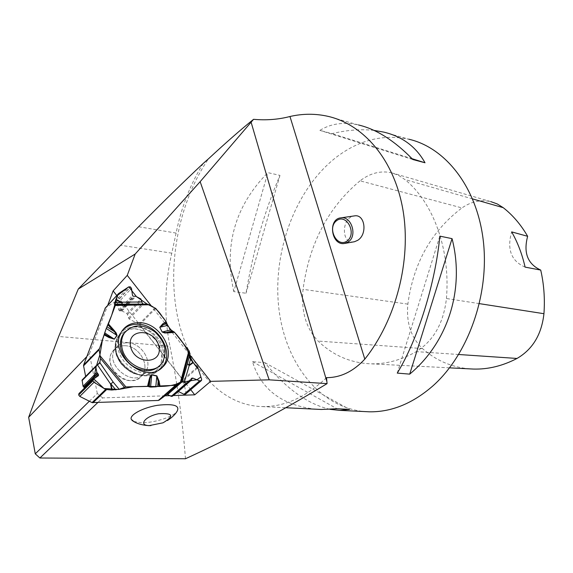 <?xml version="1.0" encoding="UTF-8"?>
<svg xmlns="http://www.w3.org/2000/svg" width="573" height="573" viewBox="0 0 573 573"><rect width="100%" height="100%" fill="white"/><g stroke="black" fill="none" stroke-linecap="round" stroke-linejoin="round"><path stroke-width="0.43" stroke-dasharray="2.87 2.15" d="M189.419 354.365L151.229 305.839M326.524 377.65C305.86 397.239 284.473 406.887 262.355 406.594C220.161 405.519 187.185 366.126 177.121 314.52C167.144 262.706 179.299 201.46 208.465 158.828M383.666 132.091L408.8 139.203C382.793 133.896 358.34 140.127 335.449 157.897C295.74 189.283 273.12 250.165 278.564 305.66C283.957 361.047 318.316 407.525 364.793 411.586M373.997 130.4C360.933 128.946 346.93 130.021 331.982 133.638L319.892 130.372C330.9 123.532 343.8 121.741 358.598 124.993L328.308 116.412M233.798 291.614C223.678 245.538 235.03 205.879 267.863 172.638L279.961 175.388C264.475 211.401 253.166 250.688 246.025 293.24L233.798 291.614L267.863 172.638M315.881 409.201C282.181 405.462 261.052 389.611 252.492 361.656L264.862 362.673C286.12 388.673 307.83 404.223 329.998 409.33M173.254 395.549L169.873 395.656M164.967 395.821L102.653 397.891L97.718 402.618M133.753 421.442L140.915 422.688C152.776 423.232 171.735 417.509 176.749 411.844M185.48 458.751C182.415 419.844 177.243 382.356 169.966 346.293L58.69 336.466M203.193 163.47C190.286 184.277 181.254 207.483 176.112 233.082L171.785 253.173C164.515 285.161 163.907 316.196 169.966 346.293M89.359 401.229L97.31 393.501L102.653 397.891M97.31 393.501L89.438 353.849L86.81 356.599M89.438 353.849L107.688 305.38M353.906 241.842C341.007 244.356 341.386 217.411 354.214 215.928M360.045 180.832C328.265 207.319 309.27 243.489 303.06 289.329C300.932 310.974 305.946 328.222 318.094 341.064C332.97 355.389 350.54 362.981 370.81 363.826C385.966 364.192 401.136 360.131 416.313 351.629C433.582 340.785 443.624 323.079 446.431 298.504C450.593 249.348 433.145 202.176 404.875 179.528L398.457 175.331L391.481 172.767C380.608 170.439 370.129 173.125 360.045 180.832L461.96 207.92C431.462 230.998 413.427 263.064 407.861 304.12C406.128 322.685 410.991 337.497 422.444 348.556C435.996 360.503 451.746 367.279 469.695 368.869M391.481 172.767L490.868 201.646C480.847 199.433 471.214 201.524 461.96 207.92M525.09 267.118C511.216 261.087 506.74 249.341 511.66 231.893M412.875 159.53L319.892 130.372M412.102 158.721L331.982 133.638M279.961 175.388L246.025 293.24M252.492 361.656L337.024 408.75M264.862 362.673L349.537 409.373M397.261 373.102L439.842 236.133M190.723 389.712L116.763 295.518M123.969 345.734C138.351 344.982 150.742 365.037 142.133 375.301C131.124 391.638 100.59 367.336 112.473 351.564C115.166 347.797 118.998 345.856 123.969 345.734C138.351 344.982 150.742 365.037 142.133 375.301C139.533 378.624 135.93 380.386 131.332 380.579C117.193 381.618 104.487 361.971 112.473 351.564C115.166 347.797 118.998 345.856 123.969 345.734M159.917 369.198C147.598 380.436 121.383 367.88 118.174 348.835C117.143 343.664 117.608 338.958 119.571 334.732L122.178 330.714M125.716 331.323C142.211 314.699 175.753 346.5 160.662 364.342L159.409 365.789M84.596 387.928L84.439 389.64L79.181 393.329L93.392 379.125M85.642 376.404L85.363 377.664L82.326 379.77M155.075 307.873L139.01 324.146L183.281 380.536L197.864 367.73M139.01 324.146L129.154 318.989L126.984 313.553L122.013 310.946L119.42 310.781L118.747 309.929L117.35 303.554L116.133 302.143L114.614 302.114L105.382 307.887M185.688 394.038L186.01 392.749L183.281 380.536M176.069 393.429L176.534 391.459L178.339 391.452M173.877 331.774L174.242 332.018M176.112 233.082L138.602 226.729M171.785 253.173L120.409 245.23M407.861 304.12L303.06 289.329M422.444 348.556L318.094 341.064M458.694 354.501L416.313 351.629M479.415 303.64L446.431 298.504M472.596 198.91L404.875 179.528M134.82 327.047C126.798 327.233 121.039 330.671 117.544 337.361C105.84 358.612 142.491 387.828 158.363 370.129C173.153 357.101 156.014 326.109 134.82 327.047C156.014 326.109 173.153 357.101 158.363 370.129C142.491 387.828 105.84 358.612 117.544 337.361C121.039 330.671 126.798 327.233 134.82 327.047M134.039 328.694C123.754 329.36 116.355 336.48 115.438 346.88C116.09 354.107 118.998 360.789 124.14 366.913C130.286 372.035 136.961 374.907 144.167 375.53L153.564 372.966C158.628 369.019 161.522 363.654 162.231 356.857C161.45 349.788 158.556 343.284 153.55 337.347C147.619 332.347 141.116 329.461 134.039 328.694C144.582 329.418 154.724 336.437 159.924 346.558C162.309 353.591 162.331 360.159 159.989 366.283C156.264 371.505 150.986 374.592 144.167 375.53C133.445 375.05 122.901 367.88 117.63 357.423C115.288 350.189 115.395 343.528 117.959 337.44C121.884 332.34 127.249 329.425 134.039 328.694M126.862 342.833C121.877 342.948 118.038 344.889 115.345 348.663C103.441 364.464 134.096 388.881 145.112 372.507C153.736 362.229 141.273 342.102 126.862 342.833C141.273 342.102 153.736 362.229 145.112 372.507C134.096 388.881 103.441 364.464 115.345 348.663C118.038 344.889 121.877 342.948 126.862 342.833M84.783 388.695L96.379 377.127M84.689 388.215L94.617 378.309M85.706 376.74L97.174 365.101M139.683 324.705L155.756 308.446M197.406 366.992L182.902 379.756M116.133 302.143L130.315 286.851M114.614 302.114L128.71 286.88M116.312 302.243L130.501 286.951M117.35 303.554L131.496 288.355M118.747 309.929L132.485 295.324M119.42 310.781L133.129 296.241M119.85 311.01L133.566 296.47M120.767 311.06L134.526 296.492M121.096 310.895L134.899 296.298M122.013 310.946L135.858 296.32M126.984 313.553L140.908 298.999M127.657 314.405L141.552 299.915M128.481 318.13L142.498 303.597M129.154 318.989L143.73 303.912M105.461 307.837L118.618 293.526M186.01 392.749L201.667 379.297M177.816 391.187L191.303 379.441M176.856 391.216L191.325 378.603M176.534 391.459L191.418 378.481M176.233 392.269L191.246 379.19M176.291 392.691L191.332 379.591M262.355 406.594L286.163 407.754M163.033 422.81L167.452 420.525M449.54 367.845L370.81 363.826M120.731 333.228L117.544 337.361C105.31 359.3 141.588 388.208 158.363 370.129L161.128 368.117L158.363 370.129C141.588 388.208 105.31 359.3 117.544 337.361L119.571 334.732M115.345 348.663C115.954 351.643 114.421 353.785 121.032 363.654C125.251 368.432 130.128 371.92 135.665 374.112L141.33 374.814C143.479 374.541 144.74 373.775 145.112 372.507C144.052 374.155 142.992 376.64 132.778 373.044C127.435 370.187 122.887 366.133 119.127 360.883L116.355 354.823L115.345 348.663L112.473 351.564L115.345 348.663M142.133 375.301L145.112 372.507L142.133 375.301M160.669 364.335L161.83 363.261M201.474 380.479L185.752 393.966M191.389 378.517L176.405 391.574M191.189 380.271L176.112 393.386"/><path stroke-width="0.86" d="M200.149 181.684L135.171 254.04L78.272 289.043L138.602 226.729C161.385 203.573 182.916 182.486 203.193 163.47L208.465 158.828C226.056 142.512 241.09 129.348 253.567 119.32L200.149 181.684L269.181 379.827L210.656 381.36L189.419 354.365M151.229 305.839L127.256 275.369L135.171 254.04M89.359 401.229L35.261 453.823L39.888 458.013L185.48 458.751C233.934 436.554 281.128 411.514 327.068 383.631L326.524 377.65C340.534 377.671 353.297 371.497 364.808 359.128C396.036 319.956 411.435 260.421 403.041 210.477C394.604 160.483 364.206 124.771 328.308 116.412C315.659 113.511 302.881 113.54 289.967 116.505C278.457 119.513 266.323 120.452 253.567 119.32M364.793 411.586L369.37 411.808C391.595 412.152 412.889 403.413 433.245 385.586C468.256 354.214 489.449 294.758 483.368 241.348C477.345 187.872 445.851 147.698 408.8 139.203M358.598 124.993C376.447 129.204 394.539 140.714 412.875 159.53L425.008 162.768C416.048 146.695 402.267 136.474 383.666 132.091L373.997 130.4M329.998 409.33L339.667 410.361L349.537 409.373L337.024 408.75L321.324 409.466L315.881 409.201M439.842 236.133C435.344 283.685 417.796 339.553 397.261 373.102L409.709 374.133C447.936 342.325 465.04 289.243 452.054 238.647L439.842 236.133M210.656 381.36L194.741 394.833L173.254 395.549M169.873 395.656L164.967 395.821M39.888 458.013L97.718 402.618M269.181 379.827L327.068 383.631M167.452 420.525C171.785 417.653 174.887 414.759 176.749 411.844C180.559 405.655 174.213 403.464 157.711 405.276C142.849 407.632 129.169 415.002 131.289 419.364L133.753 421.442M86.81 356.599L28.65 417.302L58.69 336.466L78.272 289.043M35.261 453.823L28.65 417.302M107.688 305.38L113.139 290.898L127.256 275.369M354.214 215.928L354.508 215.885C364.987 213.851 367.744 234.3 357.702 240.316L354.494 241.727L344.889 243.396M149.267 425.61L163.033 422.81C174.55 415.898 173.089 412.875 158.642 413.735C144.99 416.378 138.057 425.445 149.267 425.61M348.255 241.935L344.552 243.453C331.366 246.039 327.455 218.993 340.871 217.862C351.507 215.82 357.717 236.004 348.255 241.935M347.037 241.032C357.273 233.87 346.644 213.084 336.673 220.612C326.667 227.803 336.988 248.281 347.037 241.032M469.695 368.869L473.599 369.069C488.167 369.449 502.643 365.911 517.018 358.454C532.661 349.358 541.635 334.439 543.942 313.703C545.023 298.676 543.942 284.136 540.719 270.076L525.09 267.118C522.168 254.204 517.691 242.465 511.66 231.893L527.647 236.298C520.907 224.659 512.763 215.119 503.223 207.677L497.3 203.967L490.868 201.646M527.647 236.298C523.271 252.786 527.633 264.046 540.719 270.076M425.008 162.768L412.102 158.721M409.709 374.133L452.054 238.647M194.741 394.833L190.723 389.712M116.763 295.518L113.139 290.898M122.178 330.714C125.967 326.467 130.952 324.318 137.133 324.268C158.685 323.337 176.147 354.873 161.128 368.117L159.917 369.198M130.572 346.486C134.49 365.18 163.233 364.629 158.864 346.285C155.047 328.093 126.619 327.964 130.572 346.486M121.977 347.725C125.107 366.648 152.576 377.091 161.83 363.261C167.875 352.617 165.554 342.138 154.868 331.831C142.663 323.566 132.506 323.967 124.398 333.035C121.691 337.218 120.882 342.117 121.977 347.725M159.409 365.789C156.243 368.948 152.196 370.609 147.275 370.767C133.86 369.657 125.057 362.351 120.853 348.857C119.757 343.256 120.559 338.364 123.267 334.188L125.716 331.323M99.573 363.261L100.569 358.526L99.115 349.745L83.572 365.832L83.629 365.015L105.382 307.887M115.417 304.736L147.111 304.084L122.364 304.12L121.412 302.186L122.364 304.12L114.392 304.284L115.417 304.736L115.302 305.481L108.44 323.96L106.227 328.422L99.115 349.745M114.392 304.284L115.918 299.292L121.412 302.186L141.846 301.971L140.908 298.999L135.858 296.32L133.129 296.241L132.485 295.324L131.496 288.355L130.315 286.851L128.71 286.88L118.618 293.526L105.103 308.195M118.217 293.935L115.918 299.292M159.043 400.226L166.657 394.568L167.631 394.532L182.665 381.324L182.257 380.852L175.99 385.3L158.327 400.47L92.067 402.59L105.64 389.475L94.008 382.255L92.955 380.751L93.392 379.125L98.427 375.687L98.434 374.491L96.858 372.378L95.734 366.749L96.035 365.846L99.193 363.647M99.895 362.716L113.196 382.127L110.51 383.96L113.196 382.127L119.127 389.282L125.874 386.918L147.54 386.317L150.57 387.09L155.792 386.847L159.982 385.966L175.99 385.3M119.127 389.282L111.749 390.027L110.51 383.96L97.46 364.915M105.64 389.475L111.749 390.027M79.181 393.329L78.68 394.998L79.776 396.409L92.067 402.59M95.827 366.061L82.104 379.999L83.049 386.245L84.596 387.928M82.104 379.999L95.841 366.047M83.572 365.832L85.642 376.404M182.35 380.895L187.428 363.719L189.183 365.631L187.428 363.719L189.362 356.521L189.484 351.937L188.961 350.633L174.586 332.369L170.933 329.883L167.595 325.4L166.199 321.718L155.756 308.446L147.111 304.084M189.362 356.521L190.472 359.278L193.194 362.695L189.183 365.631L184.241 382.463L187.285 383.208L191.196 380.264L191.826 378.166L192.843 378.101L199.612 380.837L201.488 380.472L201.667 379.297L197.864 367.73L193.194 362.695M143.229 303.883L142.498 303.597L141.846 301.971M178.339 391.452L183.969 394.281L185.688 394.038M167.631 394.532L171.255 396.351L172.222 396.315L176.069 393.429M182.665 381.324L184.241 382.463M138.458 322.678C130.214 322.85 124.305 326.366 120.731 333.228C108.734 355.038 146.452 385.135 162.711 366.971C177.859 353.605 160.211 321.761 138.458 322.678M104.35 334.969L108.884 337.49L109.035 336.953L104.408 333.944M104.472 334.417L114.127 339.015L104.644 332.849M149.231 386.911L149.968 379.448L149.338 378.982L147.54 386.317M150.355 377.693L150.169 376.361L151.773 374.721L156.844 375.859L159.086 381.152L158.169 381.274L156.837 376.081L151.766 374.943L150.355 377.693L148.264 386.417L133.573 386.703L118.625 389.454L104.014 388.473L93.728 378.896L95.906 367.594L100.031 354.264L102.366 340.305L106.148 328.651L111.642 315.336L117.587 295.353L128.775 286.844L136.446 296.635L147.139 304.084M166.199 321.718L162.761 323.831L159.774 327.276L162.173 332.032L164.609 332.956L166.987 332.29L167.352 332.92L164.609 332.956M108.884 337.49L114.321 339.152L117.064 335.477L116.183 332.963L113.49 331.036L114.185 330.456L108.44 323.96M114.321 339.152L116.878 335.341L114.915 332.44M162.761 323.831L163.126 324.64L166.836 323.759M166.578 322.513L159.946 327.233L167.595 325.4M106.965 326.803L113.49 331.036L108.025 324.855M170.933 329.883L162.345 331.982L165.389 332.447M159.065 386.116L158.169 381.274L157.668 386.524M172.229 331.001L166.987 332.29L173.863 331.767C168.004 329.246 166.944 321.274 162.274 316.733C158.707 310.673 153.757 306.469 147.411 304.113M174.242 332.018C180.925 339.345 185.981 346.787 189.419 354.35C191.081 359.565 194.032 364.435 198.272 368.969L200.908 376.984L196.94 379.756C191.339 380.508 181.577 382.478 180.058 382.284C172.007 387.327 157.217 386.474 148.264 386.417M251.089 122.149L326.882 381.625M289.967 116.505L364.808 359.128M517.018 358.454L458.694 354.501M543.942 313.703L479.415 303.64M503.223 207.677L472.596 198.91M83.629 365.015L99.172 348.921M118.095 294.164L105.002 308.396M158.327 400.47L175.266 385.536M106.456 389.747L92.941 402.79M78.68 394.998L92.955 380.751M79.776 396.409L94.008 382.255M78.644 394.79L92.912 380.544M96.379 377.127L98.535 374.978M94.617 378.309L98.434 374.491M84.073 387.355L97.84 373.575M83.672 387.112L97.453 373.295M83.049 386.245L96.858 372.378M81.975 380.708L95.734 366.749M97.174 365.101L100.067 362.165M185.58 394.131L201.309 380.63M185.444 394.231L201.173 380.737M183.969 394.281L199.612 380.837M191.303 379.441L192.843 378.101M191.325 378.603L191.826 378.166M175.99 393.501L191.074 380.379M172.222 396.315L187.285 383.208M171.255 396.351L186.261 383.273M166.657 394.568L182.257 380.852M117.064 335.477L106.227 328.422M115.882 389.919L110.947 383.967L112.186 390.027M150.57 387.09L151.773 374.721M156.844 375.859L155.792 386.847M124.355 387.219L100.569 358.526M125.874 386.918L100.425 356.234M150.169 376.361L149.338 378.982M159.086 381.152L159.982 385.966M180.495 381.962L188.961 350.633M174.586 332.369L167.352 332.92M115.302 305.481L149.209 304.764M116.183 332.963L114.185 330.456M162.173 332.032L159.774 327.276M114.636 302.709L121.254 302.58L115.76 299.686M190.472 359.278L188.868 365.266L192.879 362.337M189.484 351.937L181.591 381.188M286.163 407.754L321.324 409.466M339.667 410.361L369.37 411.808M150.921 425.603L148.701 425.632C141.424 425.094 135.83 423.311 131.919 420.274M354.508 215.885L340.871 217.862M473.599 369.069L449.54 367.845M123.288 334.159L124.398 333.035M93.07 379.455L78.845 393.672M161.128 368.117L162.711 366.971"/></g></svg>

